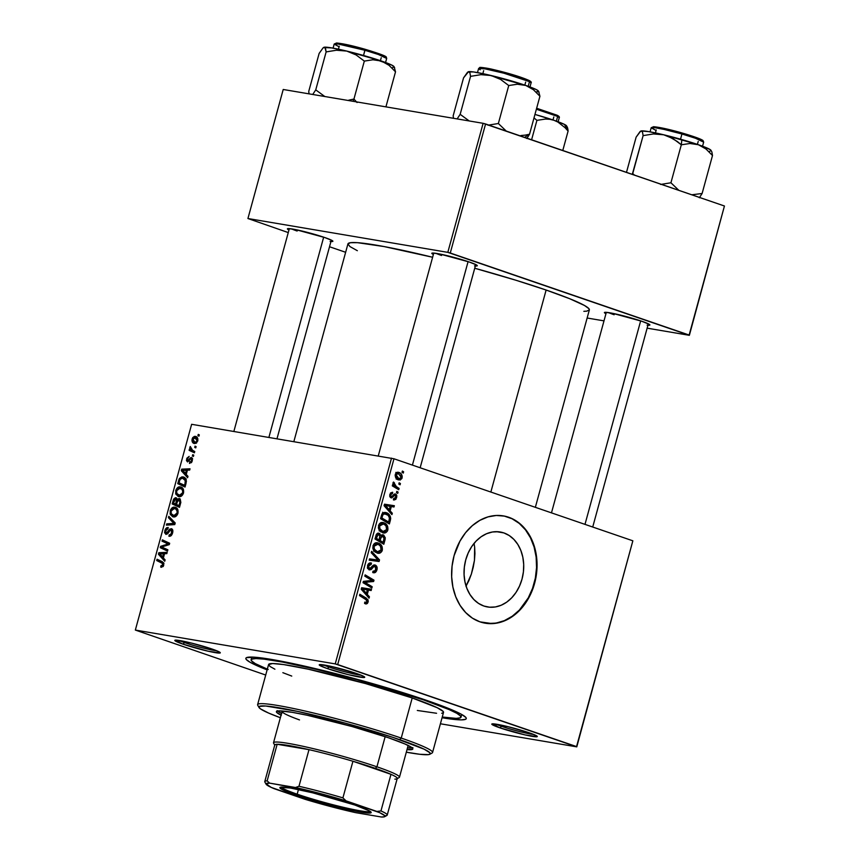 <?xml version="1.0" encoding="UTF-8"?>
<svg xmlns="http://www.w3.org/2000/svg" width="860" height="860" viewBox="0 0 860 860"><rect width="100%" height="100%" fill="white"/><g stroke="black" fill="none" stroke-linecap="round" stroke-linejoin="round"><path stroke-width="1.29" d="M483.879 606.031A38.012 29.584 -80.4 0 1 465.174 562.161A38.012 29.584 -80.4 0 1 500.23 531.996A38.012 29.584 -80.4 0 1 503.885 532.92L496.467 531.673L503.885 532.92L509.174 535.511L513.882 539.403L517.827 544.455L520.848 550.464L522.826 557.205L523.697 564.407L523.417 571.814L522.009 579.135L519.515 586.079L516.043 592.389L511.711 597.818L506.701 602.15L501.197 605.236L495.414 606.945L489.566 607.203L483.879 606.031L478.59 603.441L473.881 599.549L469.947 594.496L466.926 588.487L464.938 581.747L464.067 574.534L464.346 567.127L465.754 559.817L468.248 552.872L471.721 546.562L476.053 541.134L481.062 536.801L486.566 533.716L492.361 532.007L498.198 531.738L503.885 532.92A38.012 29.584 -80.4 0 1 522.59 576.791A38.012 29.584 -80.4 0 1 487.545 606.956A38.012 29.584 -80.4 0 1 483.879 606.031M485.029 623.156A54.406 42.344 99.6 0 0 535.006 579.801A54.406 42.344 99.6 0 0 508.195 517.161L508.647 517.236A54.406 42.344 -80.4 0 1 535.425 580.016A54.406 42.344 -80.4 0 1 485.255 623.199A54.406 42.344 -80.4 0 1 480.02 621.866L492.329 623.629L500.692 622.21L508.808 618.759L516.376 613.427L523.095 606.408L528.707 597.969L532.996 588.433L535.802 578.178L537.016 567.6L536.586 557.087L534.533 547.046L530.932 537.887L525.933 529.932L519.719 523.504L512.517 518.849L504.627 516.129L496.338 515.473L487.975 516.892L479.858 520.343L472.29 525.675L465.572 532.695L459.96 541.134L454.069 555.721L452.059 566.202L451.661 576.802L452.908 587.122L455.746 596.765L460.068 605.365L465.701 612.589L472.441 618.168L480.02 621.866A54.406 42.344 -80.4 0 1 453.241 559.086A54.406 42.344 -80.4 0 1 503.412 515.903A54.406 42.344 -80.4 0 1 508.647 517.236L508.195 517.161A54.406 42.344 99.6 0 0 503.186 515.871M178.955 640.431A21.769 1.742 -164.7 0 0 184.567 642.581L182.965 644.14A23.575 1.881 15.3 0 1 174.935 640.259A23.575 1.881 15.3 0 1 188.996 642.474A23.575 1.881 15.3 0 1 212.162 649.074L191.167 643L174.946 640.259L182.965 644.14L208.099 651.203L220.181 652.966L219.397 651.987L212.162 649.074A23.575 1.881 15.3 0 1 220.267 652.665A23.575 1.881 15.3 0 1 207.787 651.128A23.575 1.881 15.3 0 1 182.965 644.14L184.567 642.581A21.769 1.742 15.3 0 1 178.955 640.431M323.371 664.877A21.769 1.742 -164.7 0 0 328.971 667.027L327.38 668.586A23.575 1.881 15.3 0 1 319.35 664.705A23.575 1.881 15.3 0 1 333.411 666.919A23.575 1.881 15.3 0 1 356.577 673.52L331.444 666.457L319.361 664.694L320.146 665.672L327.38 668.586L348.364 674.659L363.683 677.529L364.629 677.035L363.801 676.433L356.577 673.52A23.575 1.881 15.3 0 1 364.683 677.11A23.575 1.881 15.3 0 1 352.202 675.573A23.575 1.881 15.3 0 1 327.38 668.586L328.971 667.027A21.769 1.742 15.3 0 1 323.371 664.877M495.951 724.141A21.769 1.742 -164.7 0 0 501.552 726.291L499.95 727.85A23.575 1.881 15.3 0 1 491.92 723.97A23.575 1.881 15.3 0 1 505.981 726.184A23.575 1.881 15.3 0 1 529.147 732.784L508.152 726.711L491.931 723.97L499.95 727.85L525.084 734.913L537.167 736.676L536.382 735.698L529.147 732.784A23.575 1.881 15.3 0 1 537.263 736.375A23.575 1.881 15.3 0 1 524.772 734.838A23.575 1.881 15.3 0 1 499.95 727.85L501.552 726.291A21.769 1.742 15.3 0 1 495.951 724.141M329.262 665.984L328.971 667.027L329.262 665.984M184.846 641.538L184.567 642.581L184.846 641.538M501.842 725.249L501.552 726.291L501.842 725.249M608.536 312.599A21.769 1.742 -164.7 0 0 614.137 314.749A21.769 1.742 15.3 0 1 608.536 312.599M605.956 313.728A23.575 1.881 15.3 0 1 604.505 312.427A23.575 1.881 15.3 0 1 618.566 314.642A23.575 1.881 15.3 0 1 641.732 321.242L612.868 313.384L605.429 312.298L604.472 312.793L605.956 313.728M435.956 253.334A21.769 1.742 -164.7 0 0 441.556 255.484A21.769 1.742 15.3 0 1 435.956 253.334M433.375 254.463A23.575 1.881 15.3 0 1 431.935 253.162A23.575 1.881 15.3 0 1 445.996 255.377A23.575 1.881 15.3 0 1 469.162 261.977L440.298 254.119L432.86 253.023L431.903 253.528L433.375 254.463M291.54 228.889A21.769 1.742 -164.7 0 0 297.151 231.039A21.769 1.742 15.3 0 1 291.54 228.889M288.96 230.018A23.575 1.881 15.3 0 1 287.519 228.717A23.575 1.881 15.3 0 1 301.581 230.931A23.575 1.881 15.3 0 1 324.747 237.532L295.883 229.674L288.444 228.588L287.487 229.082L288.96 230.018M267.127 669.886A114.262 9.116 15.3 0 1 246.39 657.707A114.262 9.116 15.3 0 1 314.545 668.435A114.262 9.116 15.3 0 1 426.807 700.438L389.064 688.419L346.3 676.401L314.846 668.5L278.855 660.738L254.614 657.201L246.454 657.674L245.82 658.427L246.25 659.47L250.26 662.372L267.127 669.886M583.843 311.32L586.832 311.148L589.369 309.826L588.907 308.675L584.51 305.493L569.664 298.7L546.121 290.035L490.856 492.049L546.121 290.035L515.914 280.242L474.731 268.245A125.141 9.987 -164.7 0 1 546.121 290.035A125.141 9.987 -164.7 0 1 589.347 309.944L535.35 507.335M391.515 458.133L335.228 663.899L135.343 630.068L191.629 424.302L393.977 458.778L632.853 540.811L576.555 746.587L337.69 664.554L393.977 458.778L632.853 540.811L576.78 746.856L440.417 723.776L576.78 746.856L632.853 540.811L576.78 746.856L335.228 663.899L337.69 664.554L393.977 458.778L191.629 424.302L135.343 630.068L335.228 663.899L391.515 458.133M193.758 455.176L192.715 454.693L192.361 455.993L193.414 456.445L193.758 455.176L192.715 454.693L192.361 455.993L193.414 456.445L193.758 455.176M196.101 446.619L195.059 446.136L194.704 447.426L195.747 447.888L196.101 446.619L195.059 446.136L194.704 447.426L195.747 447.888L196.101 446.619M183.513 493.017L183.459 489.587L181.535 487.287L178.439 487.115L176.085 489.598L175.655 493.554L178.063 496.392L181.374 496.112L183.513 493.017C183.943 489.351 182.911 487.319 180.406 486.921C178.439 486.502 176.88 487.706 175.752 490.544L175.945 494.371L178.966 496.628C180.901 496.972 182.417 495.768 183.513 493.017M187.975 476.322L186.244 474.462L187.426 470.13L189.684 470.076L190.028 468.808L181.707 469.141L181.288 470.7L187.598 477.698L187.975 476.322L186.244 474.462L187.426 470.13L189.684 470.076L190.028 468.808L181.707 469.141L181.288 470.7L187.598 477.698L187.975 476.322M180.826 502.444L180.181 498.929L178.826 498.52L177.343 499.778L176.902 498.348L175.3 497.757L173.645 499.144L172.194 503.938L179.493 507.335L180.826 502.444L179.342 498.52L177.343 499.778L175.881 497.768L173.645 499.144L172.194 503.938L179.493 507.335L180.826 502.444M175.214 522.977L168.807 516.312L168.431 517.677L173.924 523.396L166.743 523.858L166.399 525.137L174.763 524.6L175.214 522.977L172.602 522.095L173.924 523.396L166.743 523.858L166.399 525.137L174.763 524.6L175.214 522.977L168.807 516.312L168.431 517.677L172.602 522.095L175.203 522.987M161.379 567.299L163.411 566.106L163.69 562.827L157.057 559.247L156.713 560.537L162.82 563.622L162.68 565.396L160.938 565.772L160.852 567.149L163.798 565.095L162.411 561.741L157.057 559.247L156.713 560.537L161.874 562.945L162.895 564.859L160.938 565.772L160.691 567.062L161.379 567.299L160.691 567.062M167.872 549.809L161.68 546.981L169.302 544.584L169.667 543.251L162.368 539.854L162.013 541.144L168.216 543.971L160.594 546.337L160.229 547.669L167.517 551.088L167.872 549.809L161.68 546.981L169.302 544.584L169.667 543.251L162.368 539.854L162.013 541.144L168.216 543.971L160.594 546.337L160.229 547.669L167.517 551.088L167.872 549.809M165.12 559.871L163.378 558L164.572 553.668L166.829 553.625L167.173 552.346L158.853 552.69L158.433 554.238L164.744 561.247L165.12 559.871L163.378 558L164.572 553.668L166.829 553.625L167.173 552.346L158.853 552.69L158.433 554.238L164.744 561.247L165.12 559.871M171.065 529.964L171.71 532.663L172.58 532.963L171.71 532.663L170.409 534.812L171.549 535.21L169.409 534.995L171.183 535.608L169.162 534.942L171.161 535.63L169.162 534.942L168.904 536.231C170.581 536.554 171.817 535.447 172.602 532.899L172.72 530.093L171.796 528.825L169.807 529.061L166.442 533.135L165.55 532.329L165.754 530.598L166.528 529.222L167.947 528.771L168.205 527.481L166.593 527.803L165.303 529.265L164.55 532.598L165.937 534.404L167.549 533.791L170.291 530.168L171.742 530.545L171.204 533.92L169.162 534.942L168.904 536.231L171.097 535.683L172.602 532.899C173.172 530.566 172.752 529.158 171.344 528.674L166.098 533.092L167.7 533.641L166.238 533.125L165.69 530.824L167.947 528.771L168.205 527.481L164.787 530.631L165.937 534.404L168.044 533.254L170.291 530.168L172.817 530.545L171.333 530.05M177.966 513.302L177.912 509.883L175.977 507.583L172.892 507.411L170.527 509.894L170.108 513.85L172.516 516.677L175.827 516.398L177.966 513.302C178.396 509.647 177.353 507.615 174.849 507.217C172.881 506.787 171.333 508.002 170.194 510.84L170.398 514.656L173.419 516.924C175.343 517.269 176.859 516.064 177.966 513.302M191.221 458.735L192.328 460.777L189.716 462.121L191.382 462.702L189.716 462.121L189.479 463.411L191.909 461.906L192.35 458.154L190.597 457.671L187.867 460.648L187.373 458.993L189.157 456.391L186.91 458.165L186.459 460.508L187.523 461.917L190.651 458.907L191.565 458.928L191.49 461.003L189.716 462.121L189.576 463.433L192.35 460.723L191.511 457.456L187.652 460.605L189.06 461.089L187.749 460.627L187.329 459.165L189.157 456.391L186.631 458.982L187.523 461.917L190.651 458.907L192.575 459.186L191.415 458.799M186.029 483.427L185.76 478.859L184.233 477.343L181.965 476.859L179.471 478.407L177.74 483.653L185.04 487.039L186.373 481.439C186.125 478.676 184.986 477.171 182.954 476.902L179.106 479.063L177.74 483.653L185.04 487.039L186.029 483.427M197.768 440.922L197.8 438.632L196.456 436.783L194.424 436.364L192.661 437.665L191.952 440.815L193.478 443.137L195.994 443.373L197.768 440.922C198.069 438.127 197.252 436.611 195.317 436.364L192.113 438.923C191.78 441.793 192.629 443.341 194.661 443.556L197.768 440.922M194.758 451.511L191.275 449.587L190.275 446.458L189.78 448.017L190.544 449.565L189.458 449.038L189.103 450.328L194.414 452.79L194.758 451.511L192.651 450.479L190.275 446.458L190.544 449.565L189.458 449.038L189.103 450.328L194.414 452.79L194.758 451.511M199.305 434.891L198.262 434.397L197.907 435.697L198.961 436.16L199.305 434.891L198.262 434.397L197.907 435.697L198.961 436.16L199.305 434.891M265.708 675.036L135.343 630.068L265.708 675.036M398.083 492.103L396.815 491.339L396.46 492.64L397.728 493.371L398.083 492.103L396.815 491.339L396.46 492.64L397.728 493.371L398.083 492.103M400.416 483.535L399.158 482.783L398.803 484.083L400.072 484.803L400.416 483.535L399.158 482.783L398.803 484.083L400.072 484.803L400.416 483.535M383.85 522.762L382.066 522.461L383.85 522.762C381.496 521.859 379.722 522.794 378.518 525.546L378.948 529.652L382.646 532.759C384.957 533.565 386.688 532.63 387.849 529.964L387.623 526.309L385.635 523.718L382.324 522.461L379.378 523.815L378.335 527.707L380.55 531.63L384.914 532.92L387.29 531.276L387.849 529.964L386.699 529.76L387.849 529.964C388.183 526.169 386.849 523.761 383.85 522.762L382.904 522.525M392.3 513.237L390.139 510.862L391.332 506.529L393.998 507.002L394.353 505.723L384.495 504.175L384.076 505.723L391.923 514.613L392.3 513.237L390.429 512.925L392.3 513.237L390.139 510.862L391.332 506.529L393.998 507.002L394.353 505.723L384.495 504.175L384.076 505.723L391.923 514.613L392.3 513.237M383.184 534.845L379.798 535.543L380.873 535.726L378.174 533.103L379.045 533.254L376.454 534.2L374.981 538.962L383.807 544.251L385.301 537.887L383.721 535.103L381.947 534.823L380.873 535.726L379.712 533.576L377.647 533.189L376.347 534.393L374.981 538.962L383.807 544.251L385.151 539.36L383.99 539.166L385.151 539.36L382.808 534.748M378.024 560.043L369.531 558.882L369.187 560.161L379.088 561.515L374.594 560.752L374.928 559.559L374.594 560.752L379.088 561.515L379.529 559.892L371.595 551.335L371.219 552.7L378.024 560.043L369.531 558.882L369.187 560.161L379.088 561.515L379.529 559.892L377.551 559.559L379.529 559.892L371.595 551.335L371.219 552.7L378.024 560.043L377.056 559.849M365.382 603.827L368.134 602.043L366.973 601.839L368.134 602.043L366.317 598.151L362.834 597.56L366.317 598.151L359.846 594.271L359.502 595.561L365.747 599.312L367.059 601.581L365.565 602.505L364.78 602.107L364.554 603.419L366.209 603.978L367.424 603.43L368.252 601.398L367.897 599.603L359.846 594.271L359.502 595.561L366.908 600.248L366.661 602.301L364.78 602.107L364.554 603.419L365.812 603.935M372.187 586.724L364.694 582.295L373.616 581.51L373.982 580.167L365.156 574.878L364.801 576.168L372.315 580.607L363.382 581.36L363.017 582.693L371.842 588.004L372.187 586.724L368.736 586.144L372.187 586.724L364.694 582.295L373.616 581.51L373.982 580.167L365.156 574.878L364.801 576.168L372.315 580.607L363.382 581.36L363.017 582.693L371.842 588.004L372.187 586.724M369.435 596.786L367.285 594.411L368.478 590.078L371.144 590.541L371.498 589.272L361.641 587.713L361.221 589.261L369.058 598.162L369.435 596.786L367.575 596.475L369.435 596.786L367.285 594.411L368.478 590.078L371.144 590.541L371.498 589.272L361.641 587.713L361.221 589.261L369.058 598.162L369.435 596.786M375.229 565.063L374.326 564.913L375.229 565.063L371.939 566.579L370.37 568.428L367.532 568.299L369.402 568.611L368.639 566.052L367.5 565.858L368.639 566.052L371.208 564.375L371.456 563.074L370.262 562.87L371.251 562.999C369.499 562.58 368.263 563.461 367.553 565.633L369.112 569.9L371.563 569.169L367.607 568.503L371.563 569.169L372.66 567.88L371.112 567.621L372.66 567.88L374.057 566.417L372.315 566.116L374.971 566.364L375.863 569.384L374.433 571.373L372.96 571.223L372.735 572.534C374.734 573.265 376.142 572.373 376.938 569.847L377.121 567.589L375.777 565.321L373.433 565.117L369.639 568.675L368.553 567.611L368.704 565.826L369.553 564.536L371.208 564.375L371.456 563.074L369.553 563.042L368.101 564.3L367.381 567.664L369.112 569.9L370.993 569.632L374.057 566.417L375.809 567.149L375.336 570.61L372.96 571.223L372.735 572.534L375.293 572.459L376.938 569.847L375.788 569.653L376.938 569.847C377.497 567.492 376.927 565.901 375.229 565.063L374.788 564.955M378.303 543.058L376.519 542.757L378.303 543.058C375.949 542.155 374.164 543.079 372.971 545.831L373.39 549.948L377.099 553.044C379.4 553.861 381.141 552.926 382.302 550.25L382.066 546.594L380.088 544.004L376.777 542.757L373.831 544.111L372.788 547.992L375.003 551.926L379.357 553.216L381.733 551.572L382.302 550.25L381.141 550.056L382.302 550.25C382.625 546.455 381.292 544.058 378.303 543.058L377.357 542.81M393.547 499.907L396.686 497.671L395.793 497.521L396.686 497.671L395.525 493.995L394.116 494.21L391.816 496.575L389.731 496.252L391.225 496.51L390.655 494.855L389.763 494.704L392.45 493.64L392.676 492.329L389.816 494.5L391.031 497.832L393.611 496.349L392.375 496.134L393.611 496.349L394.589 495.349L393.213 495.123L395.256 495.296L395.847 497.316L393.644 498.553L393.418 499.864L394.02 500.025L395.89 499.305L396.868 495.973L396.288 494.521L394.815 493.919L391.945 496.521L391.042 496.413L390.762 494.521L392.45 493.64L392.461 492.264L390.537 492.984L389.688 496.08L390.311 497.381L391.752 497.908L394.589 495.349L395.675 495.575L395.45 498.166L393.644 498.553L393.988 500.025M386.377 512.7L384.613 512.409L386.377 512.7L381.915 514.119L380.529 518.677L389.365 523.966L390.644 518.827L390.257 516.279L387.914 513.463L384.592 512.409L382.109 513.796L380.529 518.677L389.365 523.966L390.354 520.354L389.204 520.149L390.354 520.354L390.666 518.311C390.214 515.323 388.785 513.452 386.377 512.7L385.441 512.463M398.965 472.462L397.739 472.248L398.965 472.462C397.331 471.839 396.105 472.495 395.299 474.44C395.052 477.418 396.137 479.256 398.556 479.944L402.104 477.87L402.168 475.956L400.341 473.161L396.825 472.462L395.138 475.429L396.503 478.719L400.126 480.063L401.878 478.493L402.104 477.87L401.212 477.708L402.104 477.87C402.329 474.967 401.276 473.172 398.965 472.462L398.331 472.29M399.083 488.426L394.858 485.577L394.02 484.094L394.428 482.901L393.493 482.03L392.998 483.567L393.988 485.395L392.665 484.578L392.31 485.868L398.728 489.716L399.083 488.426L395.6 487.835L399.083 488.426L396.524 486.846L393.493 482.03L393.009 482.804L393.988 485.395L392.665 484.578L392.31 485.868L398.728 489.716L399.083 488.426M403.63 471.807L402.373 471.054L402.018 472.344L403.286 473.075L403.63 471.807L402.373 471.054L402.018 472.344L403.286 473.075L403.63 471.807M468.926 580.532L465.969 586.305L471.355 574.125L468.926 580.532M473.226 567.31L471.355 574.125L474.451 560.344L473.226 567.31M474.946 553.55L474.451 560.344L474.645 547.067L474.946 553.55M474.053 543.402L474.645 547.067L474.053 543.402M483.116 123.313L447.813 252.356L247.927 218.526L283.219 89.483L483.116 123.313L724.442 206.002L689.139 335.045L450.274 253.012L485.577 123.969L724.442 206.002L689.365 335.314L647.129 328.165L689.365 335.314L724.442 206.002L689.365 335.314L447.813 252.356L450.274 253.012L485.577 123.969L483.116 123.313L283.219 89.483L247.927 218.526L447.813 252.356L483.116 123.313M345.645 252.281L329.52 246.745L345.645 252.281M288.261 232.576L247.927 218.526L288.261 232.576M604 320.866L587.143 318.017L604 320.866M330.111 241.423L332.766 241.423L331.981 240.445L324.747 237.532A23.575 1.881 15.3 0 1 332.852 241.123A23.575 1.881 15.3 0 1 330.95 241.509M474.516 265.869L477.171 265.858L476.386 264.891L469.162 261.977A23.575 1.881 15.3 0 1 477.268 265.568A23.575 1.881 15.3 0 1 475.365 265.944M647.096 325.134L649.751 325.134L648.967 324.156L641.732 321.242A23.575 1.881 15.3 0 1 649.848 324.833A23.575 1.881 15.3 0 1 647.935 325.22M293.851 441.599L347.935 243.896A125.141 9.987 -164.7 0 1 432.612 257.258L384.087 246.562L357.545 242.681L350.45 242.692L347.913 244.014L350.009 246.605L357.351 250.701M442.062 717.745L461.239 719.874L465.658 719.261L466.292 718.508L465.862 717.466L461.852 714.553L453.768 710.639L426.807 700.438A114.262 9.116 15.3 0 1 466.109 717.81A114.262 9.116 15.3 0 1 442.062 717.745M533.705 734.472A21.769 1.742 15.3 0 1 501.552 726.291A21.769 1.742 -164.7 0 0 533.705 734.472M216.72 650.762A21.769 1.742 15.3 0 1 184.567 642.581A21.769 1.742 -164.7 0 0 216.72 650.762M361.135 675.207A21.769 1.742 15.3 0 1 328.971 667.027A21.769 1.742 -164.7 0 0 361.135 675.207M487.706 623.478L496.069 623.102L504.347 620.651L512.227 616.244L519.408 610.041L528.255 597.893L532.544 588.358L535.35 578.103L536.565 567.525L536.135 557.011L534.082 546.971L530.491 537.812L525.481 529.857L519.268 523.428L512.076 518.763L504.175 516.054M370.434 579.575L373.982 580.167L370.434 579.575M369.133 580.715L373.616 581.51L369.123 580.747L363.371 581.392L369.133 580.715M363.35 581.489L367.521 582.198L363.35 581.489M363.2 582.037L364.694 582.295L363.2 582.037M363.275 582.854L366.812 583.456L363.275 582.854M366.994 588.562L366.661 589.766L366.994 588.562M367.327 589.885L368.478 590.078L367.327 589.885M365.489 594.099L367.285 594.411L365.489 594.099M362.834 589.111L367.327 589.874L362.834 589.111M366.381 593.336L364.06 590.691L362.2 590.379L364.06 590.691L362.415 589.025L361.34 588.842L367.327 589.874L366.381 593.336L364.533 593.024L366.381 593.336L362.415 589.025L367.327 589.874L366.381 593.336M364.737 602.387L365.565 602.505M372.735 572.534L373.466 572.728M374.433 571.373L373.262 571.341M374.057 566.417L374.971 566.364M368.435 563.837L370.993 564.3M370.37 568.428L369.402 568.611M374.594 560.752L369.219 560.021L374.594 560.752M377.099 553.044L377.841 553.238M376.487 551.679L375.487 552.27M375.283 543.025L376.39 543.982M375.433 552.292L376.669 551.507M376.723 544.38L375.175 542.95M377.486 551.797L374.39 549.196L372.993 548.96L374.39 549.196L374.057 546.25L372.917 546.068L374.057 546.25L377.852 544.294C380.217 545.014 381.346 546.852 381.227 549.787L377.486 551.797L374.293 551.249L377.486 551.797L374.981 550.131L373.95 547.798L374.304 545.606L376.207 544.122L378.583 544.595L380.453 546.197L381.12 550.11L379.11 551.926L373.573 551.185M374.293 543.627L377.852 544.294M380.453 535.769L380.12 535.199M379.12 539.951L375.218 538.102L376.368 538.295L376.959 536.124L375.809 535.931L376.959 536.124L378.733 534.533L379.862 535.683L379.12 539.951L375.637 539.36L379.12 539.951L376.368 538.295L378.142 534.468L379.894 535.812L379.12 539.951M376.497 534.135L378.733 534.533M383.13 542.348L380.152 540.564L376.669 539.972L380.152 540.564L380.883 537.876L379.733 537.683L380.883 537.876L382.818 536.113L384.076 538.704L383.13 542.348L379.647 541.768L383.13 542.348L380.152 540.564L381.324 536.704L382.496 536.027L384.097 537.962L383.13 542.348M379.808 535.576L382.818 536.113M394.589 495.349L395.256 495.296M390.332 493.264L392.45 493.64M391.816 496.575L391.225 496.51M389.849 505.013L389.515 506.217L389.849 505.013M390.182 506.336L385.581 505.551L390.182 506.325L389.236 509.786L386.914 507.142L385.054 506.83L386.914 507.142L385.269 505.476L384.194 505.293L390.182 506.325L389.236 509.786L387.387 509.475L389.236 509.786L385.269 505.476L390.182 506.325M388.344 510.56L390.139 510.862L388.344 510.56M383.388 512.678L384.495 513.635M389.472 518.107L390.666 518.311L389.472 518.107M384.742 513.914L382.668 512.27M388.677 522.063L380.765 517.817L381.915 518.01L382.421 516.161L381.27 515.968L382.421 516.161L383.012 514.613L381.775 514.409L385.968 513.947C388.752 514.828 389.806 516.989 389.129 520.429L388.677 522.063L385.205 521.472L388.677 522.063L381.915 518.01L382.421 516.161L383.151 514.431L384.431 513.732L388.161 515.323L389.472 518.032L388.677 522.063M382.646 532.759L383.388 532.953M382.044 531.383L381.034 531.975M380.829 522.729L381.937 523.697M380.991 531.996L382.227 531.222M382.27 524.084L380.722 522.654M383.033 531.501L379.937 528.911L378.54 528.674L379.937 528.911L379.604 525.965L378.464 525.772L379.604 525.965L383.41 523.998C385.764 524.729 386.892 526.556 386.785 529.491L383.033 531.501L379.84 530.964L383.033 531.501L380.529 529.835L379.507 527.502L379.851 525.309L381.765 523.837L384.13 524.31L386 525.912L386.677 529.824L384.667 531.641L379.12 530.889M379.851 523.342L383.41 523.998M396.32 472.785L396.847 473.376M396.159 479.095L397.062 478.3M396.987 473.559L395.847 472.398M398.803 478.644L396.137 474.784L395.256 474.634L398.621 473.731L401.254 477.558L398.803 478.644L396.03 478.181L398.803 478.644L396.836 477.332L396.062 475.515L396.707 473.892L398.277 473.623L401.276 476.494L400.846 478.321L399.309 478.773M392.504 485.137L393.988 485.395L392.504 485.137M393.063 482.664L394.428 482.901L393.063 482.664M392.966 483.288L394.031 483.46L392.966 483.288M392.923 486.233L396.524 486.846L392.923 486.233M382.506 513.302L385.968 513.947M167.678 550.497L160.229 547.669L165.593 549.519L165.786 548.809L165.593 549.519L167.678 550.497M162.164 546.874L160.594 546.337L162.164 546.874M165.786 545.788L164.013 545.175L165.786 545.788M168.227 544.95L166.507 544.358L168.227 544.95M169.355 544.358L168.216 543.971L169.355 544.358M169.399 544.229L166.281 543.165L169.399 544.229M169.463 543.971L162.013 541.144L167.377 542.982L167.571 542.284L167.377 542.982L169.463 543.971M162.303 547.197L161.68 546.981L162.303 547.197M160.755 555.044L158.433 554.238L160.755 555.044M162.002 553.775L158.853 552.69L162.002 553.775M162.658 557.151L159.455 553.786L164.475 553.99L163.604 553.689L162.658 557.151L163.529 557.452L159.455 553.786L163.604 553.689L162.658 557.151M161.594 566.009L160.938 565.772M163.776 565.16L162.895 564.859L163.776 565.16M163.938 563.655L161.874 562.945L163.938 563.655M163.851 563.203L156.713 560.537L162.078 562.375L162.271 561.677L162.078 562.375L163.851 563.203M165.668 530.932L164.787 530.631L165.668 530.932M166.238 533.125L167.711 533.63M168.141 533.135L167.066 532.77L168.141 533.135M169.538 531.082L168.485 530.717L169.538 531.082M169.828 524.912L166.743 523.858L169.828 524.912M174.784 524.514L171.753 523.471L174.784 524.514M174.999 523.761L173.924 523.396L174.999 523.761M170.957 518.548L168.431 517.677L170.957 518.548M172.645 516.731L173.419 516.924M175.687 516.484L170.398 514.656L175.687 516.484M171.075 511.141L170.194 510.84L171.075 511.141M176.074 507.637L174.849 507.217L176.074 507.637M175.504 507.378L174.849 507.217M173.806 515.656L172.344 515.097L171.065 513.183L171.215 510.7L172.548 508.873L173.967 508.421L175.849 509.077L177.149 511.195L177.063 513.054L177.945 513.356L177.063 513.054L176.096 514.817L174.247 515.699L171.269 513.764L171.108 511.033L174.419 508.464C176.397 508.722 177.278 510.249 177.063 513.054L173.806 515.656L175.87 516.376L173.129 515.495L175.805 516.409M174.419 508.464L174.967 508.604M179.643 506.755L172.194 503.938L177.558 505.787L177.751 505.078L177.558 505.787L179.643 506.755M173.924 501.122L173.043 500.821L173.924 501.122M175.569 499.036L177.816 500.391L176.472 499.929L176.236 502.046L177.117 502.347L176.236 502.046L175.666 504.111L173.398 503.057L175.569 499.036L176.472 499.929L175.666 504.111L176.547 504.411L173.398 503.057L174.558 499.466L173.645 499.144L177.332 499.628M176.45 497.962L175.881 497.768L176.45 497.962M178.095 500.036L177.343 499.778L178.095 500.036M177.332 499.649L175.924 499.165M178.987 505.648L176.526 504.508L177.257 501.821L179.267 499.875L179.933 502.014L180.858 502.337L179.933 502.014L179.632 503.272L180.514 503.573L179.632 503.272L178.987 505.648L179.869 505.959L176.526 504.508L177.687 500.627L178.708 499.767L179.933 502.014L178.987 505.648M187.308 459.219L186.631 458.982L187.308 459.219M187.749 460.627L189.06 461.078M189.189 460.906L188.243 460.584L189.189 460.906M189.867 459.906L189.039 459.627L189.867 459.906M192.522 458.681L190.297 457.918L192.522 458.681M183.61 471.495L181.288 470.7L183.61 471.495M184.857 470.226L181.707 469.141L184.857 470.226M185.513 473.613L182.309 470.237L187.34 470.452L186.459 470.151L185.513 473.613L186.394 473.914L182.309 470.237L186.459 470.151L185.513 473.613M185.201 486.459L177.74 483.653L183.115 485.491L183.309 484.782L183.115 485.491L185.201 486.459M182.556 478.16L185.266 480.557L184.986 483.728L185.868 484.029L184.986 483.728L184.534 485.362L178.945 482.761L180.288 478.945L182.556 478.16C184.889 478.483 185.706 480.331 184.986 483.728L184.534 485.362L185.416 485.663L178.945 482.761L179.45 480.912L178.579 480.611L179.45 480.912L180.019 479.342L182.556 478.16L185.986 479.289M179.998 479.375L179.106 479.063L179.998 479.375M184.244 477.343L182.954 476.902L184.244 477.343M183.642 477.074L182.954 476.902M186.298 478.977L185.287 479.708M178.192 496.435L178.966 496.628M181.245 496.188L175.945 494.371L181.245 496.188M176.633 490.845L175.752 490.544L176.633 490.845M181.632 487.34L180.406 486.921L181.632 487.34M181.041 487.082L180.406 486.921M179.353 495.371L177.289 494.253L176.504 492.221L176.891 490.071L178.579 488.319L181.653 489.007L182.707 490.909L182.621 492.769L183.492 493.07L182.621 492.769L181.643 494.521L179.794 495.403L176.827 493.479L176.655 490.737L179.966 488.179C181.954 488.426 182.836 489.963 182.621 492.769L179.353 495.371L181.428 496.08L178.676 495.199L181.363 496.123M179.966 488.179L180.514 488.319M194.07 443.405L194.661 443.556M192.801 439.159L192.113 438.923L192.801 439.159M196.359 436.719L195.317 436.364L196.359 436.719M195.876 436.504L195.317 436.364M194.919 442.266L193.145 441.191L192.737 439.449L195.37 437.74L197.736 441.019L194.919 442.266L192.812 439.094L194.962 437.632L197.048 440.793L196.306 441.965L194.919 442.266L196.671 442.878L194.468 442.158L196.639 442.911M195.779 447.802L194.704 447.426L195.779 447.802M194.564 452.22L189.103 450.328L194.468 452.166L194.661 451.457L194.564 452.22M191.791 449.984L190.544 449.565L191.791 449.984M190.716 447.587L189.823 447.286L190.716 447.587M193.435 456.359L192.361 455.993L193.435 456.359M198.982 436.063L197.907 435.697L198.982 436.063M194.962 437.632L197.789 438.568M297.173 794.178A46.247 3.687 -164.7 0 0 342.904 807.196A46.247 3.687 -164.7 0 0 370.262 811.432A46.247 3.687 15.3 0 1 342.904 807.196A46.247 3.687 15.3 0 1 297.173 794.178L298.442 789.555L297.173 794.178A46.247 3.687 15.3 0 1 281.231 787.083A46.247 3.687 -164.7 0 0 297.173 794.178L296.216 795.113L297.173 794.178M354.836 805.024A47.332 3.773 15.3 0 1 371.122 812.227A47.332 3.773 15.3 0 1 346.053 809.142A47.332 3.773 15.3 0 1 296.216 795.113L281.693 789.265L280.123 787.308L290.497 788.039L312.685 792.823L354.836 805.024L369.348 810.872L371.015 812.076L370.929 812.829L360.544 812.098L338.367 807.314L296.216 795.113A47.332 3.773 15.3 0 1 280.091 787.33A47.332 3.773 15.3 0 1 308.332 791.77A47.332 3.773 15.3 0 1 354.836 805.024M282.198 710.994L273.523 742.728A65.296 5.214 15.3 0 1 310.46 747.974A65.296 5.214 15.3 0 1 376.927 766.808L375.325 768.356A63.479 5.063 15.3 0 1 390.977 774.322L380.958 810.937L376.873 811.442L346.042 800.853L342.914 797.876L352.933 761.25A63.479 5.063 -164.7 0 0 308.998 749.651A63.479 5.063 15.3 0 1 352.933 761.25A63.479 5.063 15.3 0 1 375.325 768.356L376.927 766.808A65.296 5.214 -164.7 0 0 308.181 747.447A65.296 5.214 -164.7 0 0 273.609 743.191L274.877 745.394A63.479 5.063 15.3 0 1 277.156 744.265A63.479 5.063 15.3 0 1 308.998 749.651L289.057 745.577L277.156 744.265L308.998 749.651L298.979 786.276L295.485 787.502L269.685 783.137L267.137 780.88L277.156 744.265L308.998 749.651L298.979 786.276A63.479 5.063 15.3 0 1 342.914 797.876L352.933 761.25L390.977 774.322L375.325 768.356L352.933 761.25L390.977 774.322A63.479 5.063 15.3 0 1 396.944 778.794A63.479 5.063 15.3 0 1 394.88 779.149M396.944 778.794L399.158 777.537A65.296 5.214 -164.7 0 0 376.927 766.808L385.173 736.633L376.927 766.808A65.296 5.214 15.3 0 1 399.481 777.193L408.059 745.803A65.296 5.214 15.3 0 0 407.984 745.362M266.127 784.234A61.662 4.923 15.3 0 1 269.685 783.137L267.137 780.88L277.156 744.265A63.479 5.063 -164.7 0 0 274.791 744.953L264.772 781.579A63.479 5.063 15.3 0 1 267.137 780.88A63.479 5.063 -164.7 0 0 264.858 782.019L266.127 784.234A61.662 4.923 15.3 0 0 274.168 788.695L305.01 799.284L330.788 806.583L355.567 812.635L381.367 817L384.506 816.763L384.785 815.721L379.873 812.754L346.042 800.853L301.312 788.835L269.685 783.137L266.041 783.793L271.179 787.384L305.01 799.284A61.662 4.923 15.3 0 0 355.567 812.635L381.367 817A61.662 4.923 15.3 0 0 384.71 816.667A61.662 4.923 15.3 0 0 376.873 811.442L380.958 810.937A63.479 5.063 15.3 0 1 387.226 815.076A63.479 5.063 15.3 0 1 384.861 815.764M387.226 815.076L397.245 778.45A63.479 5.063 -164.7 0 0 390.977 774.322L380.958 810.937A63.479 5.063 -164.7 0 1 386.925 815.409L384.71 816.667M342.914 797.876A63.479 5.063 -164.7 0 0 298.979 786.276L295.485 787.502A61.662 4.923 15.3 0 1 346.042 800.853L342.914 797.876M277.5 711.016A70.735 5.644 -164.7 0 0 281.532 713.434M281.059 715.176A70.735 5.644 15.3 0 1 276.382 711.65A70.735 5.644 15.3 0 1 316.405 717.326A70.735 5.644 15.3 0 1 388.397 737.729L405.092 744.04L411.66 747.447L412.585 748.264L412.456 749.383L407.017 749.64A70.735 5.644 15.3 0 0 412.832 748.985A70.735 5.644 15.3 0 0 388.397 737.729L351.944 726.496L307.235 715.262L292.271 712.338L279.5 710.876L276.759 711.252L276.63 712.359L281.317 715.305M429.903 754.241L432.118 752.984A90.687 7.235 -164.7 0 0 401.233 738.073L399.631 739.632A88.87 7.095 15.3 0 1 429.903 754.241A88.87 7.095 15.3 0 1 406.318 752.188L419.831 754.284L428.538 754.618L430.344 753.683L430.011 752.865L424.13 749.178L392.923 737.375L345.43 723.185L297.657 711.413L265.708 706.006L259.365 706.361L258.871 706.952L260.354 708.79L268.61 713.069L280.36 717.724A88.87 7.095 15.3 0 1 259.01 707.49A88.87 7.095 15.3 0 1 306.074 713.284A88.87 7.095 15.3 0 1 399.631 739.632L401.233 738.073A90.687 7.235 15.3 0 1 432.558 752.5L443.523 712.392A90.687 7.235 -164.7 0 0 412.209 697.965L401.233 738.073L412.209 697.965L437.202 707.705L443.201 711.478L443.04 712.908L441.696 713.262M423.582 699.341L423.432 699.868A108.822 8.686 15.3 0 1 461.024 717.175A108.822 8.686 15.3 0 1 442.255 717.025L456.23 718.38L460.433 717.788L460.637 716.079L456.81 713.305L449.113 709.586L423.432 699.868L423.582 699.341M299.506 719.917A65.296 5.214 15.3 0 1 282.101 711.338A65.296 5.214 15.3 0 1 282.392 711.005M267.32 669.166A108.822 8.686 15.3 0 1 251.088 659.749A108.822 8.686 15.3 0 1 312.664 668.478A108.822 8.686 15.3 0 1 423.432 699.868L357.061 679.733L316.802 669.456L282.531 662.06L263.945 659.115L255.882 658.556L251.679 659.136L251.475 660.846L255.302 663.619L268.212 669.521M291.755 676.078L282.854 672.681M274.91 669.22L270.083 666.5L268.567 664.619L272.577 663.533L283.779 664.597L308.149 669.166L365.468 683.56L412.209 697.965A90.687 7.235 -164.7 0 0 319.898 671.811A90.687 7.235 -164.7 0 0 268.589 664.533L257.613 704.641A90.687 7.235 15.3 0 1 308.923 711.919A90.687 7.235 15.3 0 1 401.233 738.073A90.687 7.235 -164.7 0 0 305.762 711.188A90.687 7.235 -164.7 0 0 257.742 705.275L259.01 707.49M436.568 713.273L417.326 710.467M412.187 747.867A70.735 5.644 -164.7 0 1 407.489 747.899L412.929 747.63M277.113 710.618L281.79 713.563M407.833 745.147L408.07 745.738M567.471 127.538L567.858 129.075L567.471 127.538M568.095 131.075L567.858 129.075L568.095 131.075L562.784 150.478L568.095 131.075L564.461 124.41L568.095 131.075L564.966 127.602L568.095 131.075M567.245 127.054L566.536 125.84A36.507 2.913 -164.7 0 0 564.461 124.41L553.98 120.293L557.914 122.066L564.966 127.602L557.914 122.066L553.98 120.293L534.952 114.434A36.507 2.913 -164.7 0 1 553.98 120.293L549.776 119.282L553.98 120.293A36.507 2.913 -164.7 0 1 564.461 124.41L566.461 125.732L566.073 126.409M557.656 116.455L559.247 117.712A27.208 2.171 -164.7 0 0 557.656 116.455L556.377 121.131L557.656 116.455A27.208 2.171 -164.7 0 0 536.382 109.22L557.656 116.455A1.086 1.01 -63.1 0 0 557.172 115.261A1.086 1.01 116.9 0 1 557.656 116.455M556.957 115.175A1.086 1.01 116.9 0 1 557.172 115.261A1.086 1.01 -63.1 0 0 556.957 115.175L536.64 108.252L556.957 115.175M531.598 139.772L536.909 120.368L545.509 119.045L549.776 119.282L545.509 119.045L536.909 120.368L531.598 139.772M534.006 117.895L536.909 120.368L534.006 117.895M640.657 320.887L584.993 524.374L640.657 320.887M694.192 143.727L698.395 144.727A36.507 2.913 -164.7 0 0 681.862 139.578L681.313 144.802L689.924 143.491L698.395 144.727L705.995 148.995L712.499 155.52L702.115 193.489L691.795 194.79L702.115 193.489L712.499 155.52L711.876 151.973L712.499 155.52L705.995 148.995L698.395 144.727L663.705 134.784L673.101 138.653L681.313 144.802L689.924 143.491L694.192 143.727M681.937 133.988L695.439 138.234L703.663 142.158A27.208 2.171 -164.7 0 0 681.937 133.988L680.518 139.202L681.937 133.988A27.208 2.171 -164.7 0 0 651.181 127.796L655.105 127.731L664.103 129.419L681.937 133.988L682.055 132.988L681.937 133.988M702.394 141.072L696.267 137.514L682.044 132.977L663.307 128.248L654.707 126.796L652.815 127.506M678.83 190.339L670.929 182.772L681.313 144.802L670.929 182.772L660.63 184.459L670.929 182.772L678.83 190.339M634.465 175.096L632.734 173.591L643.119 135.622L653.417 133.945L663.705 134.784L648.784 131.634L641.108 130.956L642.495 132.085L643.119 135.622L632.293 174.354L632.734 173.591L634.465 175.096M640.087 131.548L636.12 137.159L626.488 172.355L636.12 137.159L640.614 131.214M699.352 197.768L702.115 193.489L699.352 197.768M711.65 151.5L710.951 150.285A36.507 2.913 -164.7 0 0 698.395 144.727L710.166 149.586L710.983 150.597L709.457 151.446M686.807 134.386L698.32 138.288M700.75 139.32L702.523 141.051M652.514 127.14L659.48 127.484L677.121 131.612M656.083 130.494L651.181 127.796L653.492 126.71C659.856 127.269 669.381 129.355 682.055 132.977C702.47 138.998 702.867 140.513 703.061 140.61L703.663 142.158L702.545 146.211M641.108 130.956L642.495 132.085L643.119 135.622L653.417 133.945L663.705 134.784A36.507 2.913 -164.7 0 0 641.108 130.956A36.507 2.913 -164.7 0 0 640.764 131.075A36.507 2.913 -164.7 0 0 640.721 131.107M677.357 141.524L681.313 144.802L681.862 139.578A36.507 2.913 -164.7 0 0 663.705 134.784L668.542 136.364L677.357 141.524M268.9 437.375L323.672 237.166L268.9 437.375M348.794 100.158L353.944 99.061L364.328 61.092L372.928 59.781L381.41 61.017L389 65.285L395.514 71.81L394.299 67.338L395.514 71.81L385.925 106.866L395.514 71.81L389 65.285L381.41 61.017L346.72 51.073L356.115 54.943L364.328 61.092L353.944 99.061L348.794 100.158M352.987 101.286L353.944 99.061L352.987 101.286M339.098 46.784L334.185 44.086L338.12 44.021L364.952 50.278L365.07 49.278L346.322 44.537L337.722 43.086L335.83 43.795M363.533 55.491L364.952 50.278A27.208 2.171 -164.7 0 0 334.185 44.086L336.507 43C342.871 43.559 352.396 45.645 365.07 49.267L363.533 55.491M323.102 47.837L319.125 53.449L308.74 91.407L319.125 53.449L323.102 47.837L324.929 47.45L326.133 51.912L336.432 50.235L346.72 51.073L331.799 47.923L323.618 47.504M394.665 67.79L393.966 66.575A36.507 2.913 -164.7 0 0 381.41 61.017A36.507 2.913 -164.7 0 0 346.72 51.073L356.115 54.943L364.328 61.092L372.928 59.781L377.196 60.017L391.88 65.145L393.998 66.886L392.472 67.736M357.061 102.533L353.944 99.061L357.061 102.533M324.822 96.524L315.749 89.881L326.133 51.912L315.749 89.881L312.728 94.482L315.749 89.881L324.822 96.524M309.062 93.858L308.74 91.407L309.062 93.858M365.081 49.278L365.059 49.267C379.163 53.535 386.237 56.147 386.301 57.115L386.667 58.448A27.208 2.171 -164.7 0 0 364.952 50.278L378.454 54.524L386.667 58.448L385.56 62.5M335.529 43.43L342.495 43.774L360.136 47.902M369.821 50.675L381.335 54.578M383.764 55.61L385.312 56.427M324.113 47.246L325.51 48.375L326.133 51.912L336.432 50.235L346.72 51.073A36.507 2.913 -164.7 0 0 324.113 47.246A36.507 2.913 -164.7 0 0 323.769 47.364A36.507 2.913 -164.7 0 0 323.736 47.397M412.413 465.11L468.087 261.612L412.413 465.11M520.934 135.525L525.234 135.127L520.934 135.525M529.545 134.214L525.234 135.127L529.545 134.214L539.929 96.245L538.726 91.783L539.929 96.245L529.545 134.214L524.589 137.363L529.545 134.214L528.104 136.589L529.545 134.214M467.496 72.294L463.54 77.884L453.156 115.853L453.478 118.304L453.156 115.853L463.54 77.884L468.528 71.692A36.507 2.913 -164.7 0 0 468.184 71.81A36.507 2.913 -164.7 0 0 468.141 71.831L468.077 71.874M480.192 69.778L478.601 68.531L484.889 68.821L503.895 73.207L529.491 81.635A1.086 1.01 -63.1 0 0 528.792 80.356L500.756 71.348L483.202 67.639L480.245 68.241M528.212 86.301L529.491 81.635A27.208 2.171 -164.7 0 0 500.552 72.326A27.208 2.171 -164.7 0 0 478.601 68.531L479.901 67.51C478.654 67.069 486.599 67.876 492.479 69.348C508.668 73.165 520.837 76.852 528.997 80.431A1.086 1.01 116.9 0 1 529.491 81.635L528.212 86.301M468.528 71.692L469.915 72.81L470.549 76.357L480.89 74.669L491.135 75.519A36.507 2.913 -164.7 0 0 468.528 71.692L469.915 72.81L470.549 76.357L460.164 114.326L457.144 118.916L460.164 114.326L470.549 76.357L480.89 74.669L491.135 75.519L500.552 79.399L508.744 85.538L517.344 84.226L525.825 85.462L533.415 89.719L539.929 96.245L533.415 89.719L525.825 85.462L486.921 74.53L473.494 71.939L468.034 71.95M526.761 138.503L528.104 136.589L526.761 138.503M536.823 91.676L537.909 91.579L536.898 92.17M506.25 131.064L498.359 123.507L508.744 85.538L498.359 123.507L488.007 125.194L498.359 123.507L506.25 131.064M469.227 120.97L460.164 114.326L469.227 120.97M537.909 91.579L538.295 90.902L536.296 89.591L525.825 85.462A36.507 2.913 -164.7 0 0 491.135 75.519L500.552 79.399L508.744 85.538L517.344 84.226L525.825 85.462A36.507 2.913 -164.7 0 1 538.381 91.009L539.08 92.235M482.277 67.542L506.196 72.799L528.792 80.356A1.086 1.01 116.9 0 1 529.008 80.431C530.964 81.463 531.663 82.281 531.082 82.893A27.208 2.171 -164.7 0 0 529.491 81.635L531.082 82.893L529.975 86.946M480.224 68.23L480.643 67.499M373.606 571.427L372.95 571.32M374.745 566.31L372.477 565.923M369.585 568.664L367.532 568.32M391.45 496.564L389.731 496.274M398.072 473.591L395.89 473.215M399.276 478.773L396.073 478.235M161.357 565.945L163.12 566.557M174.978 508.615L177.783 509.571M180.535 488.319L183.341 489.286M461.755 714.499L461.024 717.175M251.829 657.072L251.088 659.749M552.991 119.948L553.808 116.971M558.14 121.765L559.247 117.712C559.742 117.046 559.054 116.229 557.162 115.251L536.64 108.252M698.223 141.416L697.406 144.394M648.322 323.822L592.723 527.04M656.234 129.935L655.417 132.902M606.332 312.331L551.475 512.872M650.063 131.849L651.181 127.796M339.248 46.225L338.431 49.192M289.347 228.62L233.855 431.44M381.227 57.706L380.421 60.684M331.337 240.112L276.995 438.75M333.078 48.139L334.185 44.086M378.271 455.886L433.762 253.066M482.847 73.638L483.653 70.66M420.153 467.765L475.741 264.558M524.826 85.129L525.643 82.151M477.493 72.584L478.601 68.531"/></g></svg>
